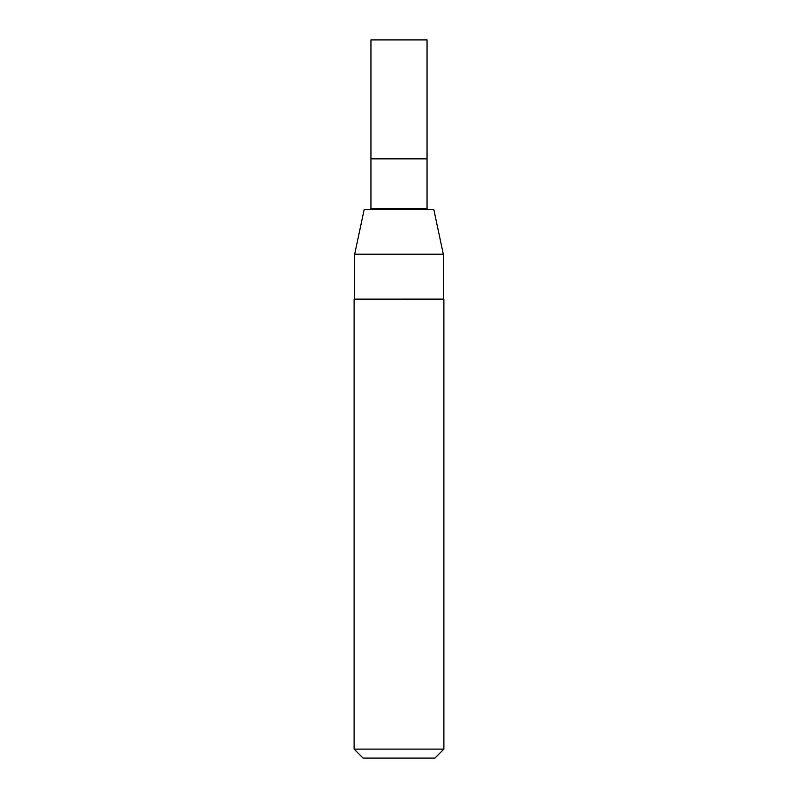 <?xml version="1.0" encoding="UTF-8"?>
<svg xmlns="http://www.w3.org/2000/svg" width="798" height="798" viewBox="0 0 798 798"><rect width="100%" height="100%" fill="white"/><g stroke="black" fill="none" stroke-linecap="round" stroke-linejoin="round"><path stroke-width="1.2" d="M427.05 158.852L370.94 158.852L427.05 158.852L427.05 208.398L370.94 208.398L370.94 39.9L427.05 39.9L427.05 158.852M354.671 254.223L443.329 254.223L433.783 209.345L364.207 209.355L354.671 254.223L354.671 299.13M443.888 299.12L354.113 299.13L354.113 749.123L443.888 749.123L443.888 299.12M443.888 749.123L434.91 758.1L363.09 758.1L354.113 749.123M427.08 209.355L427.05 208.398M370.92 209.355L370.94 208.398M443.329 254.223L443.329 299.12"/></g></svg>
